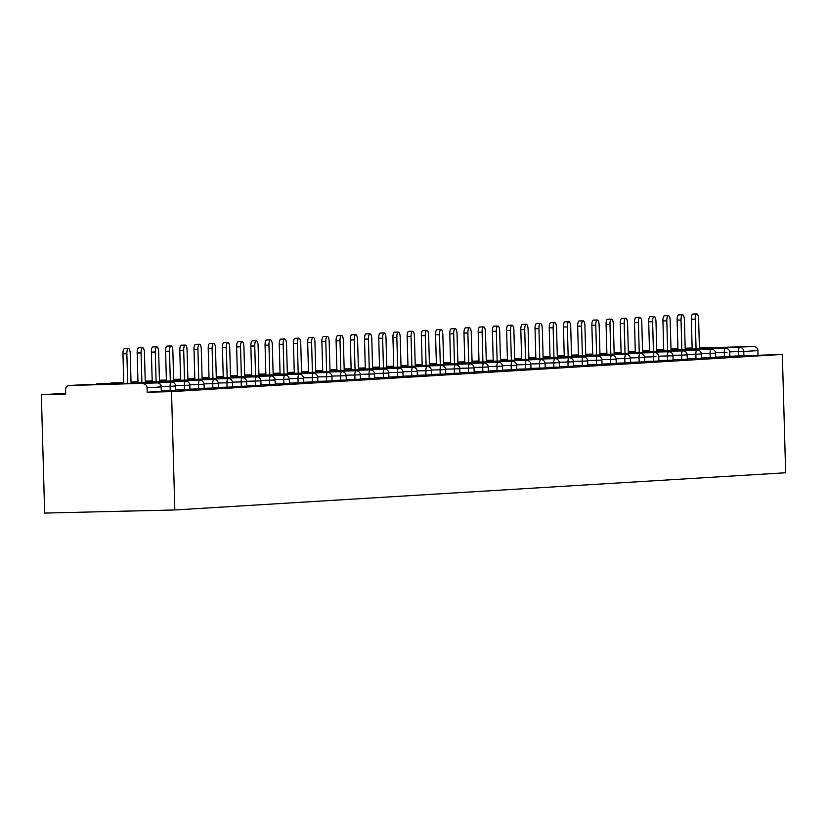 <?xml version="1.0" encoding="UTF-8"?>
<svg xmlns="http://www.w3.org/2000/svg" width="827" height="827" viewBox="0 0 827 827"><rect width="100%" height="100%" fill="white"/><g stroke="black" fill="none" stroke-linecap="round" stroke-linejoin="round"><path stroke-width="1.24" d="M65.664 393.27L41.35 394.748L44.658 513.071L174.828 509.959L785.65 472.755L782.342 354.432L171.52 391.636L174.828 509.959M69.354 385.527L157.161 382.901L69.354 385.527A4.135 3.908 -93.5 0 0 65.571 389.755L65.695 394.169L41.35 394.748M161.296 391.326L161.172 386.943L147.061 387.811L147.185 392.215L171.52 391.636M161.296 391.357L147.185 392.215M147.061 387.811A4.135 3.908 -93.5 0 0 143.04 383.759M699.425 348.384L753.862 346.554L699.415 347.857M692.137 348.033L685.19 348.198M782.342 354.432L729.89 356.261M729.672 356.706L715.686 357.119M715.469 357.574L701.472 357.988M701.255 358.442L687.268 358.856M687.051 359.3L673.054 359.724M672.837 360.169L658.85 360.582M658.623 361.037L644.636 361.451M644.419 361.906L630.432 362.319M630.205 362.764L616.218 363.187M616.001 363.632L602.015 364.045M601.787 364.5L587.801 364.914M587.583 365.358L573.587 365.782M573.369 366.227L559.383 366.64M559.166 367.095L545.169 367.508M544.952 367.963L530.965 368.377M530.748 368.821L516.751 369.245M516.534 369.69L502.547 370.103M502.32 370.558L488.333 370.972M488.116 371.426L474.129 371.84M473.902 372.284L459.915 372.708M459.698 373.153L445.712 373.566M445.484 374.021L431.498 374.435M431.28 374.879L417.284 375.303M417.066 375.747L403.08 376.161M402.863 376.616L388.866 377.029M388.649 377.484L374.662 377.898M374.445 378.342L360.448 378.766M360.231 379.211L346.244 379.624M346.017 380.079L332.03 380.492M331.813 380.947L317.826 381.361M317.599 381.805L303.612 382.229M303.395 382.674L289.409 383.087M289.181 383.542L275.195 383.955M274.977 384.4L260.981 384.824M260.763 385.268L246.777 385.682M246.56 386.137L232.563 386.55M232.346 387.005L218.359 387.418M218.142 387.863L204.145 388.287M203.928 388.731L189.941 389.145M189.714 389.6L175.727 390.013M175.51 390.468L161.523 390.882M758.008 355.01L757.883 350.596L743.762 351.465L743.886 355.879M753.862 346.554A4.135 3.908 86.5 0 1 757.883 350.596M131.069 383.532L130.232 353.553A5.107 1.685 88.6 0 0 128.423 348.549A5.107 1.685 88.6 0 0 126.862 353.76L127.699 383.604M126.862 353.76L122.954 353.853A5.107 1.685 -91.4 0 1 124.515 348.643L128.423 348.549M122.954 353.853L123.792 383.697M145.273 382.663L144.436 352.684A5.107 1.685 88.6 0 0 142.637 347.691A5.107 1.685 88.6 0 0 141.066 352.891L141.903 382.746M141.066 352.891L137.168 352.984A5.107 1.685 -91.4 0 1 138.729 347.785L142.637 347.691M137.168 352.984L137.995 382.839M159.487 381.795L158.65 351.826A5.107 1.685 88.6 0 0 156.841 346.823A5.107 1.685 88.6 0 0 155.28 352.023L156.117 381.878M155.28 352.023L151.372 352.116A5.107 1.685 -91.4 0 1 152.933 346.916L156.841 346.823M151.372 352.116L152.209 381.971M173.701 380.927L172.864 350.958A5.107 1.685 88.6 0 0 171.055 345.955A5.107 1.685 88.6 0 0 169.494 351.165L170.321 381.009M169.494 351.165L165.586 351.258A5.107 1.685 -91.4 0 1 167.147 346.048L171.055 345.955M165.586 351.258L166.413 381.102M187.905 380.069L187.067 350.09A5.107 1.685 88.6 0 0 185.258 345.086A5.107 1.685 88.6 0 0 183.697 350.297L184.535 380.141M183.697 350.297L179.79 350.39A5.107 1.685 -91.4 0 1 181.361 345.179L185.258 345.086M179.79 350.39L180.627 380.234M202.119 379.2L201.281 349.221A5.107 1.685 88.6 0 0 199.472 344.228A5.107 1.685 88.6 0 0 197.911 349.428L198.738 379.283M197.911 349.428L194.004 349.521A5.107 1.685 -91.4 0 1 195.565 344.321L199.472 344.228M194.004 349.521L194.841 379.376M216.323 378.332L215.485 348.363A5.107 1.685 88.6 0 0 213.676 343.36A5.107 1.685 88.6 0 0 212.115 348.56L212.952 378.415M212.115 348.56L208.208 348.663A5.107 1.685 -91.4 0 1 209.779 343.453L213.676 343.36M208.208 348.663L209.045 378.508M230.537 377.463L229.699 347.495A5.107 1.685 88.6 0 0 227.89 342.492A5.107 1.685 88.6 0 0 226.329 347.702L227.156 377.546M226.329 347.702L222.422 347.795A5.107 1.685 -91.4 0 1 223.983 342.585L227.89 342.492M222.422 347.795L223.259 377.639M244.74 376.605L243.903 346.627A5.107 1.685 88.6 0 0 242.094 341.623A5.107 1.685 88.6 0 0 240.533 346.833L241.37 376.678M240.533 346.833L236.625 346.927A5.107 1.685 -91.4 0 1 238.197 341.716L242.094 341.623M236.625 346.927L237.463 376.781M258.954 375.737L258.117 345.758A5.107 1.685 88.6 0 0 256.308 340.765A5.107 1.685 88.6 0 0 254.747 345.965L255.574 375.82M254.747 345.965L250.839 346.058A5.107 1.685 -91.4 0 1 252.4 340.858L256.308 340.765M250.839 346.058L251.677 375.913M273.158 374.869L272.321 344.9A5.107 1.685 88.6 0 0 270.522 339.897A5.107 1.685 88.6 0 0 268.951 345.107L269.788 374.951M268.951 345.107L265.053 345.2A5.107 1.685 -91.4 0 1 266.614 339.99L270.522 339.897M265.053 345.2L265.88 375.044M287.372 374.011L286.535 344.032A5.107 1.685 88.6 0 0 284.726 339.029A5.107 1.685 88.6 0 0 283.165 344.239L284.002 374.083M283.165 344.239L279.257 344.332A5.107 1.685 -91.4 0 1 280.818 339.122L284.726 339.029M279.257 344.332L280.095 374.176M301.576 373.142L300.739 343.164A5.107 1.685 88.6 0 0 298.94 338.171A5.107 1.685 88.6 0 0 297.369 343.37L298.206 373.225M297.369 343.37L293.471 343.463A5.107 1.685 -91.4 0 1 295.032 338.264L298.94 338.171M293.471 343.463L294.298 373.318M315.79 372.274L314.953 342.306A5.107 1.685 88.6 0 0 313.144 337.302A5.107 1.685 88.6 0 0 311.583 342.502L312.42 372.357M311.583 342.502L307.675 342.595A5.107 1.685 -91.4 0 1 309.236 337.395L313.144 337.302M307.675 342.595L308.512 372.45M330.004 371.406L329.167 341.437A5.107 1.685 88.6 0 0 327.358 336.434A5.107 1.685 88.6 0 0 325.797 341.644L326.624 371.488M325.797 341.644L321.889 341.737A5.107 1.685 -91.4 0 1 323.45 336.527L327.358 336.434M321.889 341.737L322.716 371.581M344.208 370.548L343.37 340.569A5.107 1.685 88.6 0 0 341.561 335.566A5.107 1.685 88.6 0 0 340 340.776L340.838 370.62M340 340.776L336.093 340.869A5.107 1.685 -91.4 0 1 337.664 335.659L341.561 335.566M336.093 340.869L336.93 370.713M358.422 369.679L357.584 339.701A5.107 1.685 88.6 0 0 355.775 334.708A5.107 1.685 88.6 0 0 354.214 339.907L355.041 369.762M354.214 339.907L350.307 340A5.107 1.685 -91.4 0 1 351.868 334.801L355.775 334.708M350.307 340L351.144 369.855M372.626 368.811L371.788 338.843A5.107 1.685 88.6 0 0 369.979 333.839A5.107 1.685 88.6 0 0 368.418 339.039L369.255 368.894M368.418 339.039L364.511 339.142A5.107 1.685 -91.4 0 1 366.082 333.932L369.979 333.839M364.511 339.142L365.348 368.987M386.84 367.943L386.002 337.974A5.107 1.685 88.6 0 0 384.193 332.971A5.107 1.685 88.6 0 0 382.632 338.181L383.459 368.025M382.632 338.181L378.725 338.274A5.107 1.685 -91.4 0 1 380.286 333.064L384.193 332.971M378.725 338.274L379.562 368.118M401.043 367.085L400.206 337.106A5.107 1.685 88.6 0 0 398.397 332.103A5.107 1.685 88.6 0 0 396.836 337.313L397.673 367.167M396.836 337.313L392.928 337.406A5.107 1.685 -91.4 0 1 394.5 332.196L398.397 332.103M392.928 337.406L393.766 367.26M415.257 366.216L414.42 336.238A5.107 1.685 88.6 0 0 412.611 331.245A5.107 1.685 88.6 0 0 411.05 336.444L411.877 366.299M411.05 336.444L407.142 336.537A5.107 1.685 -91.4 0 1 408.703 331.338L412.611 331.245M407.142 336.537L407.98 366.392M429.461 365.348L428.624 335.38A5.107 1.685 88.6 0 0 426.825 330.376A5.107 1.685 88.6 0 0 425.254 335.586L426.091 365.431M425.254 335.586L421.356 335.679A5.107 1.685 -91.4 0 1 422.917 330.469L426.825 330.376M421.356 335.679L422.183 365.524M443.675 364.49L442.838 334.511A5.107 1.685 88.6 0 0 441.029 329.508A5.107 1.685 88.6 0 0 439.468 334.718L440.305 364.562M439.468 334.718L435.56 334.811A5.107 1.685 -91.4 0 1 437.121 329.601L441.029 329.508M435.56 334.811L436.398 364.655M457.879 363.622L457.042 333.643A5.107 1.685 88.6 0 0 455.243 328.65A5.107 1.685 88.6 0 0 453.672 333.85L454.509 363.704M453.672 333.85L449.774 333.943A5.107 1.685 -91.4 0 1 451.335 328.743L455.243 328.65M449.774 333.943L450.601 363.797M472.093 362.753L471.256 332.785A5.107 1.685 88.6 0 0 469.447 327.781A5.107 1.685 88.6 0 0 467.886 332.981L468.723 362.836M467.886 332.981L463.978 333.074A5.107 1.685 -91.4 0 1 465.539 327.874L469.447 327.781M463.978 333.074L464.815 362.929M486.307 361.885L485.47 331.916A5.107 1.685 88.6 0 0 483.661 326.913A5.107 1.685 88.6 0 0 482.1 332.123L482.927 361.968M482.1 332.123L478.192 332.216A5.107 1.685 -91.4 0 1 479.753 327.006L483.661 326.913M478.192 332.216L479.019 362.061M500.511 361.027L499.673 331.048A5.107 1.685 88.6 0 0 497.864 326.045A5.107 1.685 88.6 0 0 496.303 331.255L497.141 361.099M496.303 331.255L492.396 331.348A5.107 1.685 -91.4 0 1 493.967 326.138L497.864 326.045M492.396 331.348L493.233 361.192M514.725 360.158L513.887 330.18A5.107 1.685 88.6 0 0 512.078 325.187A5.107 1.685 88.6 0 0 510.517 330.387L511.344 360.241M510.517 330.387L506.61 330.48A5.107 1.685 -91.4 0 1 508.171 325.28L512.078 325.187M506.61 330.48L507.447 360.334M528.929 359.29L528.091 329.322A5.107 1.685 88.6 0 0 526.282 324.318A5.107 1.685 88.6 0 0 524.721 329.528L525.558 359.373M524.721 329.528L520.814 329.622A5.107 1.685 -91.4 0 1 522.385 324.411L526.282 324.318M520.814 329.622L521.651 359.466M543.143 358.422L542.305 328.453A5.107 1.685 88.6 0 0 540.496 323.45A5.107 1.685 88.6 0 0 538.935 328.66L539.762 358.505M538.935 328.66L535.028 328.753A5.107 1.685 -91.4 0 1 536.589 323.543L540.496 323.45M535.028 328.753L535.865 358.598M557.346 357.564L556.509 327.585A5.107 1.685 88.6 0 0 554.7 322.582A5.107 1.685 88.6 0 0 553.139 327.792L553.976 357.646M553.139 327.792L549.231 327.885A5.107 1.685 -91.4 0 1 550.803 322.675L554.7 322.582M549.231 327.885L550.069 357.74M571.56 356.695L570.723 326.717A5.107 1.685 88.6 0 0 568.914 321.724A5.107 1.685 88.6 0 0 567.353 326.923L568.18 356.778M567.353 326.923L563.445 327.016A5.107 1.685 -91.4 0 1 565.006 321.817L568.914 321.724M563.445 327.016L564.283 356.871M585.764 355.827L584.927 325.859A5.107 1.685 88.6 0 0 583.128 320.855A5.107 1.685 88.6 0 0 581.557 326.065L582.394 355.91M581.557 326.065L577.659 326.158A5.107 1.685 -91.4 0 1 579.22 320.948L583.128 320.855M577.659 326.158L578.486 356.003M599.978 354.969L599.141 324.99A5.107 1.685 88.6 0 0 597.332 319.987A5.107 1.685 88.6 0 0 595.771 325.197L596.608 355.041M595.771 325.197L591.863 325.29A5.107 1.685 -91.4 0 1 593.424 320.08L597.332 319.987M591.863 325.29L592.701 355.134M614.182 354.101L613.345 324.122A5.107 1.685 88.6 0 0 611.546 319.129A5.107 1.685 88.6 0 0 609.975 324.329L610.812 354.183M609.975 324.329L606.077 324.422A5.107 1.685 -91.4 0 1 607.638 319.222L611.546 319.129M606.077 324.422L606.904 354.276M628.396 353.232L627.559 323.264A5.107 1.685 88.6 0 0 625.75 318.261A5.107 1.685 88.6 0 0 624.189 323.46L625.026 353.315M624.189 323.46L620.281 323.553A5.107 1.685 -91.4 0 1 621.842 318.354L625.75 318.261M620.281 323.553L621.118 353.408M642.61 352.364L641.773 322.396A5.107 1.685 88.6 0 0 639.964 317.392A5.107 1.685 88.6 0 0 638.403 322.602L639.23 352.447M638.403 322.602L634.495 322.695A5.107 1.685 -91.4 0 1 636.056 317.485L639.964 317.392M634.495 322.695L635.322 352.54M656.814 351.506L655.976 321.527A5.107 1.685 88.6 0 0 654.167 316.524A5.107 1.685 88.6 0 0 652.606 321.734L653.444 351.578M652.606 321.734L648.699 321.827A5.107 1.685 -91.4 0 1 650.27 316.617L654.167 316.524M648.699 321.827L649.536 351.671M671.028 350.638L670.19 320.659A5.107 1.685 88.6 0 0 668.381 315.666A5.107 1.685 88.6 0 0 666.82 320.866L667.647 350.72M666.82 320.866L662.913 320.959A5.107 1.685 -91.4 0 1 664.474 315.759L668.381 315.666M662.913 320.959L663.75 350.813M685.232 349.769L684.394 319.801A5.107 1.685 88.6 0 0 682.585 314.798A5.107 1.685 88.6 0 0 681.024 320.008L681.861 349.852M681.024 320.008L677.117 320.101A5.107 1.685 -91.4 0 1 678.688 314.891L682.585 314.798M677.117 320.101L677.954 349.945M699.446 348.901L698.608 318.933A5.107 1.685 88.6 0 0 696.799 313.929A5.107 1.685 88.6 0 0 695.238 319.139L696.065 348.984M695.238 319.139L691.331 319.232A5.107 1.685 -91.4 0 1 692.892 314.022L696.799 313.929M691.331 319.232L692.168 349.077M161.534 391.336L161.172 386.943A4.135 3.908 -93.5 0 0 157.161 382.901A4.135 1.365 -91.4 0 1 157.171 382.901L83.496 384.658A4.135 3.908 -93.5 0 0 83.207 384.679M677.913 348.456L670.976 348.88L677.913 348.456M670.976 349.056L677.923 348.891M685.201 348.725L692.147 348.549M738.614 356.055L738.49 351.64A4.135 1.365 88.6 0 1 739.741 347.412A4.135 3.908 86.5 0 1 743.762 351.465L729.745 351.847M170.238 390.675L170.114 386.261L161.368 386.467M157.171 382.901A4.135 4.135 0 0 1 161.41 386.922L158.639 386.953M69.22 385.527L83.341 384.669A4.135 4.135 0 0 1 83.496 384.658A4.135 1.365 -91.4 0 1 83.496 384.658A4.135 1.365 -91.4 0 1 83.506 384.658M123.771 383.17L97.7 383.8A4.135 1.365 -91.4 0 1 97.7 383.8A4.135 1.365 88.6 0 0 97.048 384.338M175.737 390.468L175.613 386.064A4.135 4.135 0 0 0 171.385 382.033A4.135 1.365 -91.4 0 0 171.365 382.043A4.135 1.365 88.6 0 0 170.114 386.261L175.386 386.054M184.452 389.806L184.328 385.392L175.582 385.599M198.656 388.938L198.532 384.524L189.786 384.741M212.87 388.07L212.746 383.666L204 383.873M227.074 387.212L226.949 382.798L218.204 383.004M241.288 386.343L241.164 381.929L232.418 382.136M255.491 385.475L255.367 381.061L246.632 381.278M269.705 384.617L269.581 380.203L260.836 380.41M283.909 383.749L283.785 379.335L275.05 379.541M298.123 382.88L297.999 378.466L289.254 378.673M312.327 382.012L312.213 377.608L303.468 377.815M326.541 381.154L326.417 376.74L317.671 376.947M340.755 380.286L340.631 375.872L331.885 376.078M354.959 379.417L354.835 375.003L346.089 375.22M369.173 378.549L369.049 374.145L360.303 374.352M383.377 377.691L383.252 373.277L374.507 373.484M397.591 376.823L397.467 372.408L388.721 372.615M411.794 375.954L411.67 371.54L402.935 371.757M426.008 375.096L425.884 370.682L417.139 370.889M440.212 374.228L440.088 369.814L431.353 370.02M454.426 373.359L454.302 368.945L445.557 369.152M468.63 372.491L468.516 368.087L459.771 368.294M482.844 371.633L482.72 367.219L473.974 367.426M497.058 370.765L496.934 366.351L488.188 366.557M511.262 369.896L511.138 365.482L502.392 365.699M525.476 369.028L525.352 364.624L516.606 364.831M539.68 368.17L539.555 363.756L530.81 363.963M553.894 367.302L553.77 362.888L545.024 363.094M568.097 366.433L567.973 362.019L559.238 362.236M582.311 365.575L582.187 361.161L573.442 361.368M596.515 364.707L596.391 360.293L587.656 360.5M610.729 363.839L610.605 359.425L601.86 359.631M624.933 362.97L624.819 358.567L616.074 358.773M639.147 362.112L639.023 357.698L630.277 357.905M653.361 361.244L653.237 356.83L644.491 357.037M667.565 360.376L667.441 355.961L658.695 356.179M681.779 359.518L681.655 355.103L672.909 355.31M695.983 358.649L695.858 354.235L687.113 354.442M710.197 357.781L710.073 353.367L701.327 353.574M724.4 356.913L724.276 352.498L715.541 352.715M95.694 384.369A4.135 4.135 0 0 1 97.7 383.8A4.135 1.365 -91.4 0 1 97.72 383.8M123.761 382.653L111.914 382.932A4.135 1.365 -91.4 0 1 111.914 382.932A4.135 1.365 88.6 0 0 111.263 383.47M189.952 389.61L189.828 385.196A4.135 4.135 0 0 0 185.589 381.175A4.135 1.365 -91.4 0 0 185.579 381.175A4.135 1.365 88.6 0 0 184.328 385.392L189.59 385.186M109.908 383.511A4.135 4.135 0 0 1 111.914 382.932A4.135 1.365 -91.4 0 1 111.934 382.932M204.155 388.742L204.042 384.328A4.135 4.135 0 0 0 199.803 380.306A4.135 1.365 -91.4 0 1 199.824 380.306A4.135 1.365 -91.4 0 0 199.783 380.306A4.135 1.365 88.6 0 0 198.532 384.524L203.804 384.317M218.369 387.873L218.245 383.459A4.135 4.135 0 0 0 214.007 379.438A4.135 1.365 -91.4 0 1 214.007 379.438A4.135 1.365 88.6 0 0 212.746 383.666L218.018 383.449M232.583 387.015L232.459 382.601A4.135 4.135 0 0 0 228.221 378.58A4.135 1.365 -91.4 0 1 228.221 378.58A4.135 1.365 88.6 0 0 226.949 382.798L232.222 382.591M246.787 386.147L246.663 381.733A4.135 4.135 0 0 0 242.425 377.712A4.135 1.365 -91.4 0 1 242.425 377.712A4.135 1.365 88.6 0 0 241.164 381.929L246.436 381.723M202.098 378.673L242.425 377.712A4.135 1.365 -91.4 0 1 242.445 377.712M261.001 385.279L260.877 380.865A4.135 4.135 0 0 0 256.639 376.843A4.135 1.365 -91.4 0 1 256.639 376.843A4.135 1.365 88.6 0 0 255.367 381.061L260.639 380.854M275.205 384.41L275.081 379.996A4.135 4.135 0 0 0 270.853 375.975A4.135 1.365 -91.4 0 1 270.853 375.975A4.135 1.365 88.6 0 0 269.581 380.203L274.853 379.996M230.516 376.947L270.853 375.975A4.135 1.365 -91.4 0 1 270.874 375.975M289.419 383.552L289.295 379.138A4.135 4.135 0 0 0 285.057 375.117A4.135 1.365 -91.4 0 1 285.077 375.117A4.135 1.365 -91.4 0 1 285.057 375.117A4.135 1.365 88.6 0 0 283.785 379.335L289.057 379.128M303.623 382.684L303.499 378.27A4.135 4.135 0 0 0 299.271 374.249A4.135 1.365 -91.4 0 1 299.271 374.249A4.135 1.365 88.6 0 0 297.999 378.466L303.271 378.259M317.837 381.816L317.713 377.401A4.135 4.135 0 0 0 313.474 373.38A4.135 1.365 -91.4 0 1 313.495 373.38A4.135 1.365 -91.4 0 1 313.474 373.38A4.135 1.365 88.6 0 0 312.213 377.608L317.475 377.391M332.04 380.947L331.916 376.543A4.135 4.135 0 0 0 327.688 372.512A4.135 1.365 -91.4 0 0 327.668 372.522A4.135 1.365 88.6 0 0 326.417 376.74L331.689 376.533M346.255 380.089L346.131 375.675A4.135 4.135 0 0 0 341.892 371.654A4.135 1.365 -91.4 0 1 341.913 371.654A4.135 1.365 -91.4 0 0 341.882 371.654A4.135 1.365 88.6 0 0 340.631 375.872L345.893 375.665M360.458 379.221L360.345 374.807A4.135 4.135 0 0 0 356.106 370.785A4.135 1.365 -91.4 0 1 356.127 370.785A4.135 1.365 -91.4 0 0 356.086 370.785A4.135 1.365 88.6 0 0 354.835 375.003L360.107 374.796M374.672 378.352L374.548 373.938A4.135 4.135 0 0 0 370.31 369.917A4.135 1.365 -91.4 0 1 370.31 369.917A4.135 1.365 88.6 0 0 369.049 374.145L374.321 373.928M329.983 370.878L370.31 369.917A4.135 1.365 -91.4 0 1 370.331 369.917M388.886 377.494L388.762 373.08A4.135 4.135 0 0 0 384.524 369.059A4.135 1.365 -91.4 0 1 384.524 369.059A4.135 1.365 88.6 0 0 383.252 373.277L388.525 373.07M344.197 370.02L384.524 369.059A4.135 1.365 -91.4 0 1 384.545 369.059M403.09 376.626L402.966 372.212A4.135 4.135 0 0 0 398.728 368.191A4.135 1.365 -91.4 0 1 398.728 368.191A4.135 1.365 88.6 0 0 397.467 372.408L402.739 372.202M358.401 369.152L398.728 368.191A4.135 1.365 -91.4 0 1 398.748 368.191M417.304 375.758L417.18 371.344A4.135 4.135 0 0 0 412.942 367.322A4.135 1.365 -91.4 0 1 412.942 367.322A4.135 1.365 88.6 0 0 411.67 371.54L416.942 371.333M372.615 368.284L412.942 367.322A4.135 1.365 -91.4 0 1 412.962 367.322M431.508 374.889L431.384 370.475A4.135 4.135 0 0 0 427.156 366.454A4.135 1.365 -91.4 0 1 427.156 366.454A4.135 1.365 88.6 0 0 425.884 370.682L431.156 370.475M386.819 367.426L427.156 366.454A4.135 1.365 -91.4 0 1 427.177 366.454M445.722 374.031L445.598 369.617A4.135 4.135 0 0 0 441.36 365.596A4.135 1.365 -91.4 0 1 441.38 365.596A4.135 1.365 -91.4 0 1 441.36 365.596A4.135 1.365 88.6 0 0 440.088 369.814L445.36 369.607M459.926 373.163L459.802 368.749A4.135 4.135 0 0 0 455.574 364.728A4.135 1.365 -91.4 0 1 455.594 364.728A4.135 1.365 -91.4 0 1 455.574 364.728A4.135 1.365 88.6 0 0 454.302 368.945L459.574 368.739M474.14 372.295L474.016 367.881A4.135 4.135 0 0 0 469.777 363.859A4.135 1.365 -91.4 0 1 469.798 363.859A4.135 1.365 -91.4 0 1 469.777 363.859A4.135 1.365 88.6 0 0 468.516 368.087L473.778 367.87M488.343 371.426L488.219 367.023A4.135 4.135 0 0 0 483.991 362.991A4.135 1.365 -91.4 0 1 484.012 362.991A4.135 1.365 -91.4 0 0 483.971 363.001A4.135 1.365 88.6 0 0 482.72 367.219L487.992 367.012M502.558 370.568L502.434 366.154A4.135 4.135 0 0 0 498.195 362.133A4.135 1.365 -91.4 0 1 498.216 362.133A4.135 1.365 -91.4 0 0 498.185 362.133A4.135 1.365 88.6 0 0 496.934 366.351L502.196 366.144M516.761 369.7L516.648 365.286A4.135 4.135 0 0 0 512.409 361.265A4.135 1.365 -91.4 0 1 512.43 361.265A4.135 1.365 -91.4 0 0 512.389 361.265A4.135 1.365 88.6 0 0 511.138 365.482L516.41 365.276M530.975 368.832L530.851 364.418A4.135 4.135 0 0 0 526.613 360.396A4.135 1.365 -91.4 0 1 526.613 360.396A4.135 1.365 88.6 0 0 525.352 364.624L530.624 364.407M486.286 361.368L526.613 360.396A4.135 1.365 -91.4 0 1 526.634 360.396M545.189 367.974L545.065 363.56A4.135 4.135 0 0 0 540.827 359.538A4.135 1.365 -91.4 0 1 540.827 359.538A4.135 1.365 88.6 0 0 539.555 363.756L544.828 363.549M500.5 360.5L540.827 359.538A4.135 1.365 -91.4 0 1 540.848 359.538M559.393 367.105L559.269 362.691A4.135 4.135 0 0 0 555.031 358.67A4.135 1.365 -91.4 0 1 555.031 358.67A4.135 1.365 88.6 0 0 553.77 362.888L559.042 362.681M514.704 359.631L555.031 358.67A4.135 1.365 -91.4 0 1 555.051 358.67M573.607 366.237L573.483 361.823A4.135 4.135 0 0 0 569.245 357.802A4.135 1.365 -91.4 0 1 569.245 357.802A4.135 1.365 88.6 0 0 567.973 362.019L573.245 361.812M587.811 365.369L587.687 360.954A4.135 4.135 0 0 0 583.459 356.933A4.135 1.365 -91.4 0 1 583.459 356.933A4.135 1.365 88.6 0 0 582.187 361.161L587.459 360.954M602.025 364.511L601.901 360.096A4.135 4.135 0 0 0 597.663 356.075A4.135 1.365 -91.4 0 1 597.663 356.075A4.135 1.365 88.6 0 0 596.391 360.293L601.663 360.086M616.229 363.642L616.105 359.228A4.135 4.135 0 0 0 611.877 355.207A4.135 1.365 -91.4 0 1 611.877 355.207A4.135 1.365 88.6 0 0 610.605 359.425L615.877 359.218M630.443 362.774L630.319 358.36A4.135 4.135 0 0 0 626.08 354.338A4.135 1.365 -91.4 0 1 626.08 354.338A4.135 1.365 88.6 0 0 624.819 358.567L630.081 358.349M644.646 361.906L644.522 357.502A4.135 4.135 0 0 0 640.294 353.47A4.135 1.365 -91.4 0 0 640.274 353.48A4.135 1.365 88.6 0 0 639.023 357.698L644.295 357.491M658.861 361.048L658.737 356.633A4.135 4.135 0 0 0 654.498 352.612A4.135 1.365 -91.4 0 0 654.488 352.612A4.135 1.365 88.6 0 0 653.237 356.83L655.966 356.664M673.064 360.179L672.951 355.765A4.135 4.135 0 0 0 668.712 351.744A4.135 1.365 -91.4 0 0 668.692 351.744A4.135 1.365 88.6 0 0 667.441 355.961L672.713 355.755M687.278 359.311L687.154 354.897A4.135 4.135 0 0 0 682.916 350.875A4.135 1.365 -91.4 0 1 682.916 350.875A4.135 1.365 88.6 0 0 681.655 355.103L686.927 354.897M701.492 358.453L701.368 354.039A4.135 4.135 0 0 0 697.13 350.017A4.135 1.365 -91.4 0 1 697.13 350.017A4.135 1.365 88.6 0 0 695.858 354.235L701.131 354.028M715.696 357.584L715.572 353.17A4.135 4.135 0 0 0 711.334 349.149A4.135 1.365 -91.4 0 1 711.334 349.149A4.135 1.365 88.6 0 0 710.073 353.367L715.345 353.16M729.91 356.716L729.786 352.302A4.135 4.135 0 0 0 725.548 348.281A4.135 1.365 -91.4 0 1 725.548 348.281A4.135 1.365 88.6 0 0 724.276 352.498L727.016 352.333M171.385 382.033L131.048 383.004M185.589 381.175L145.263 382.136M137.985 382.312L131.038 382.477M199.803 380.306L159.477 381.268M152.189 381.443L145.252 381.609M137.964 381.785L131.028 381.95M214.007 379.438L173.68 380.399M166.403 380.575L159.456 380.74M152.178 380.916L145.232 381.082M228.221 378.58L187.894 379.541M180.617 379.717L173.67 379.882M166.392 380.048L159.446 380.213M194.821 378.849L187.874 379.014M180.596 379.19L173.649 379.355M256.639 376.843L216.312 377.805M209.035 377.98L202.088 378.146M194.81 378.321L187.863 378.487M223.238 377.112L216.292 377.277M209.014 377.453L202.067 377.619M285.057 375.117L244.73 376.078M237.452 376.254L230.506 376.419M223.228 376.595L216.281 376.761M299.271 374.249L258.934 375.21M251.656 375.386L244.709 375.551M237.432 375.727L230.485 375.892M313.474 373.38L273.148 374.342M265.87 374.517L258.923 374.683M251.646 374.858L244.699 375.024M327.688 372.512L287.351 373.484M280.074 373.649L273.137 373.825M265.849 373.99L258.913 374.155M341.892 371.654L301.566 372.615M294.288 372.791L287.341 372.956M280.064 373.132L273.117 373.297M356.106 370.785L315.78 371.747M308.492 371.923L301.555 372.088M294.267 372.264L287.331 372.429M322.706 371.054L315.759 371.22M308.481 371.395L301.535 371.561M336.92 370.196L329.973 370.362M322.695 370.527L315.749 370.703M351.124 369.328L344.177 369.493M336.899 369.669L329.952 369.834M365.338 368.46L358.391 368.625M351.113 368.801L344.166 368.966M379.541 367.591L372.595 367.757M365.317 367.932L358.37 368.098M441.36 365.596L401.033 366.557M393.755 366.733L386.809 366.899M379.531 367.074L372.584 367.24M455.574 364.728L415.237 365.689M407.959 365.865L401.012 366.03M393.735 366.206L386.788 366.371M469.777 363.859L429.451 364.821M422.173 364.996L415.226 365.162M407.949 365.338L401.002 365.503M483.991 362.991L443.654 363.963M436.377 364.138L429.44 364.304M422.152 364.469L415.216 364.635M498.195 362.133L457.869 363.094M450.591 363.27L443.644 363.435M436.367 363.611L429.42 363.777M512.409 361.265L472.083 362.226M464.795 362.402L457.858 362.567M450.57 362.743L443.634 362.908M479.009 361.533L472.062 361.699M464.784 361.875L457.838 362.04M493.223 360.675L486.276 360.841M478.998 361.006L472.052 361.182M507.427 359.807L500.48 359.972M493.202 360.148L486.255 360.314M569.245 357.802L528.918 358.763M521.641 358.939L514.694 359.104M507.416 359.28L500.469 359.445M583.459 356.933L543.122 357.905M535.844 358.07L528.898 358.236M521.62 358.411L514.673 358.577M597.663 356.075L557.336 357.037M550.058 357.212L543.112 357.378M535.834 357.553L528.887 357.719M611.877 355.207L571.54 356.168M564.262 356.344L557.315 356.509M550.038 356.685L543.091 356.85M626.08 354.338L585.754 355.3M578.476 355.476L571.529 355.641M564.252 355.817L557.305 355.982M640.294 353.47L599.957 354.442M592.68 354.618L585.743 354.783M578.455 354.948L571.519 355.114M654.498 352.612L614.172 353.574M606.894 353.749L599.947 353.915M592.67 354.09L585.723 354.256M668.712 351.744L628.386 352.705M621.098 352.881L614.161 353.046M606.873 353.222L599.937 353.387M682.916 350.875L642.589 351.847M635.312 352.013L628.365 352.178M621.087 352.354L614.141 352.519M697.13 350.017L656.803 350.979M649.526 351.155L642.579 351.32M635.301 351.485L628.355 351.661M711.334 349.149L671.007 350.11M663.73 350.286L656.783 350.452M649.505 350.627L642.558 350.793M725.548 348.281L685.221 349.242M677.944 349.418L670.997 349.583M663.719 349.759L656.772 349.924"/></g></svg>
